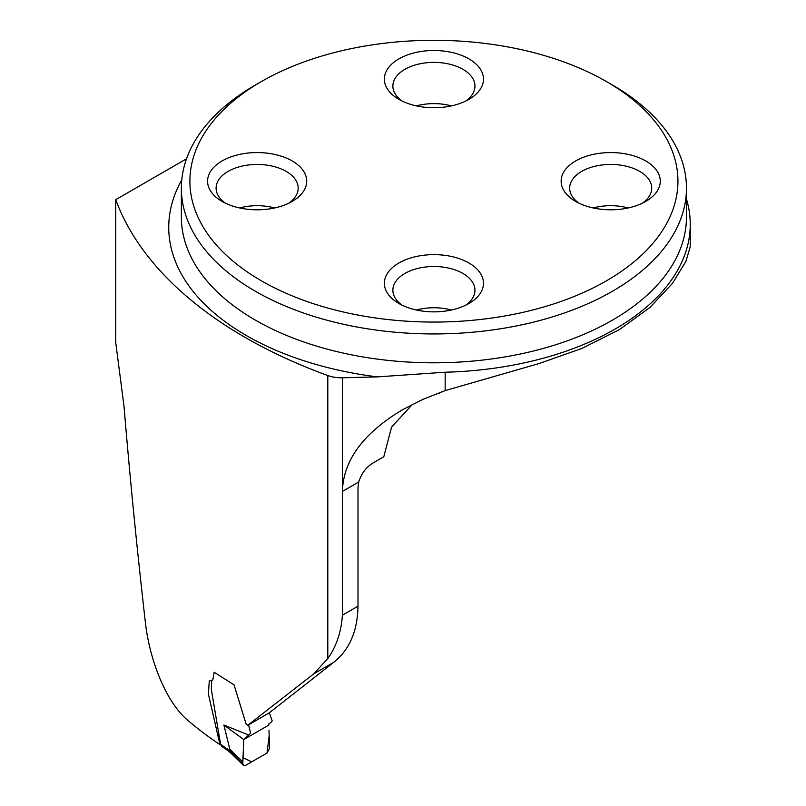 <?xml version="1.0" encoding="UTF-8"?>
<svg xmlns="http://www.w3.org/2000/svg" width="806" height="806" viewBox="0 0 806 806"><rect width="100%" height="100%" fill="white"/><g stroke="black" fill="none" stroke-linecap="round" stroke-linejoin="round"><path stroke-width="1.21" d="M186.549 158.782L115.752 199.656L115.752 342.691L124.033 406.476C129.837 476.588 136.919 548.292 145.281 621.587C149.301 658.986 165.643 702.207 188.423 720.886A476.678 275.209 180 0 0 219.967 744.684L208.401 694.077L209.268 681.01L212.834 679.891L214.144 672.214L234.032 684.838L246.142 724.141L247.744 725.289L313.715 673.887L327.8 658.593C336.414 646.352 341.281 631.884 342.389 615.19L357.995 606.172C357.562 631.128 349.451 649.868 333.654 662.381L269.234 712.867L247.744 725.289M115.752 199.656A476.678 275.209 0 0 0 327.8 375.536A25.258 14.579 0 0 0 342.389 377.772L377.329 376.886L445.164 372.221A256.328 147.992 0 0 0 690.248 224.37A256.328 147.992 0 0 0 686.46 199.022M412.42 404.38L391.555 427.15L383.797 456.76L373.128 462.926C366.246 467.087 361.441 473.454 358.72 482.008L357.995 487.59L357.995 606.172M220.602 744.341L219.967 744.684M690.248 224.37L690.248 246.707L685.916 261.386L672.315 283.551L649.928 307.449L619.25 329.725L581.841 348.454L539.073 363.546L445.164 390.608L422.787 399.423L402.567 409.72C363.355 433.074 343.306 460.307 342.389 491.438L342.389 615.19M441.759 391.797L438.746 393.54A66.293 38.275 0 0 0 437.184 393.479M606.465 81.567L612.5 85.043A252.54 145.805 180 0 1 612.5 85.043A252.54 145.805 180 0 1 686.46 188.141A252.54 145.805 180 0 1 530.56 322.843A252.54 145.805 180 0 1 255.341 291.238A252.54 145.805 180 0 1 181.37 188.141A252.54 145.805 180 0 1 255.341 85.043L261.366 81.567A244.017 140.879 180 0 1 606.465 81.567A244.017 140.879 180 0 1 606.465 280.8A244.017 140.879 180 0 1 261.366 280.8A244.017 140.879 180 0 1 261.366 81.567M398.869 99.35A49.559 28.613 0 0 0 468.961 99.35A49.559 28.613 0 0 0 468.961 58.888A49.559 28.613 0 0 0 398.869 58.888A49.559 28.613 0 0 0 398.869 99.35L398.869 99.35M575.655 201.419L575.655 201.419A49.559 28.613 180 0 1 575.655 160.948A49.559 28.613 180 0 1 645.747 160.948A49.559 28.613 180 0 1 645.747 201.419A49.559 28.613 180 0 1 575.655 201.419M222.093 201.419L222.093 201.419A49.559 28.613 180 0 1 222.093 160.948A49.559 28.613 180 0 1 292.185 160.948A49.559 28.613 180 0 1 292.185 201.419A49.559 28.613 180 0 1 222.093 201.419M398.869 303.479A49.559 28.613 0 0 0 468.961 303.479A49.559 28.613 0 0 0 468.961 263.018A49.559 28.613 0 0 0 398.869 263.018A49.559 28.613 0 0 0 398.869 303.479L398.869 303.479M239.634 207.958A41.035 23.696 180 0 1 274.645 207.958M225.388 203.152A41.035 23.696 180 0 1 216.099 188.141A41.035 23.696 180 0 1 241.437 166.258A41.035 23.696 180 0 1 286.16 171.386A41.035 23.696 180 0 1 298.18 188.141A41.035 23.696 180 0 1 288.88 203.152M416.41 310.018A41.035 23.696 180 0 1 451.42 310.018M402.174 305.222A41.035 23.696 180 0 1 392.875 290.21A41.035 23.696 180 0 1 418.213 268.317A41.035 23.696 180 0 1 462.936 273.456A41.035 23.696 180 0 1 474.956 290.21A41.035 23.696 180 0 1 465.667 305.222M593.196 207.958A41.035 23.696 180 0 1 628.206 207.958M578.95 203.152A41.035 23.696 180 0 1 569.661 188.141A41.035 23.696 180 0 1 594.989 166.258A41.035 23.696 180 0 1 639.712 171.386A41.035 23.696 180 0 1 651.732 188.141A41.035 23.696 180 0 1 642.442 203.152M416.41 105.888A41.035 23.696 180 0 1 451.42 105.888M402.174 101.093A41.035 23.696 180 0 1 392.875 86.081A41.035 23.696 180 0 1 418.213 64.188A41.035 23.696 180 0 1 462.936 69.326A41.035 23.696 180 0 1 474.956 86.081A41.035 23.696 180 0 1 465.667 101.093M248.57 724.816L250.626 733.168L243.785 739.545L242.868 761.882L229.76 749.117L223.907 725.057L248.903 735.122M269.325 712.796L272.146 720.755L271.743 721.854L268.892 723.869L268.872 725.057L243.785 739.545L243.019 757.6L251.623 761.902L267.018 753.016L269.184 735.707M227.917 750.628L221.61 746.316L220.562 744.17L230.607 751.545L229.76 749.117M220.562 744.17L211.343 689.593L211.706 680.808M243.785 739.545L223.907 725.057M230.607 751.545L242.838 763.735L243.412 765.307L245.618 765.368L267.129 752.955L269.627 748.26L268.972 730.438M242.868 761.882L242.838 763.735M227.342 748.774L227.977 750.668M230.697 751.917L231.181 753.398M327.8 375.536L327.8 658.593M342.389 377.772L342.389 491.438L358.72 482.008M333.654 662.381L313.715 673.887M181.37 188.141L181.37 217.016A252.54 145.805 0 0 0 433.92 362.811A252.54 145.805 0 0 0 686.46 217.016L686.46 188.141M445.164 390.608L445.164 372.221M377.329 376.886A265.174 153.09 180 0 1 181.773 179.919M227.866 750.588L231.151 753.368M243.291 765.186L231.121 753.338"/></g></svg>
